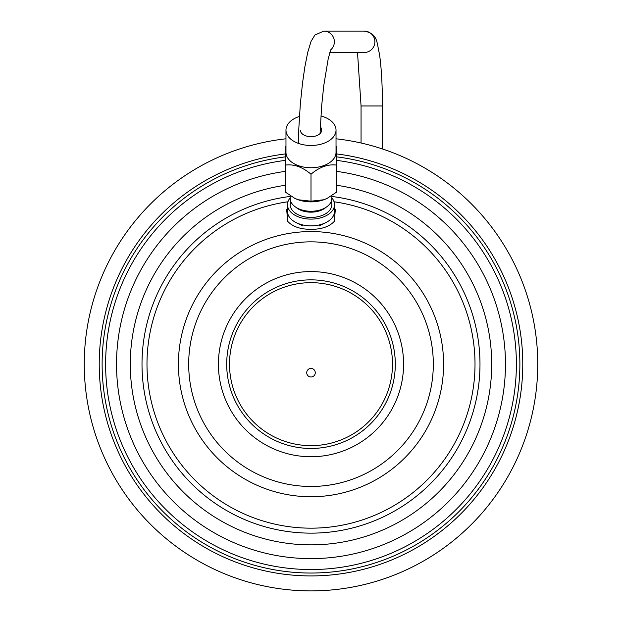 <?xml version="1.0" encoding="UTF-8"?>
<svg xmlns="http://www.w3.org/2000/svg" width="622" height="622" viewBox="0 0 622 622"><rect width="100%" height="100%" fill="white"/><g stroke="black" fill="none" stroke-linecap="round" stroke-linejoin="round"><path stroke-width="0.93" d="M336.028 138.799A226.742 226.742 0 0 1 537.4 376.691A226.742 226.742 0 0 1 311 590.9A226.742 226.742 0 0 1 84.6 376.691A226.742 226.742 0 0 1 285.972 138.799A226.742 226.742 0 0 0 84.6 376.691A226.742 226.742 0 0 0 311 590.9A226.742 226.742 0 0 0 537.4 376.691A226.742 226.742 0 0 0 336.028 138.799M309.888 533.14A168.99 168.99 0 0 1 142.298 374.032A168.99 168.99 0 0 1 290.186 196.459A168.99 168.99 0 0 0 142.298 374.032A168.99 168.99 0 0 0 309.888 533.14A168.99 168.99 0 0 0 311 533.147A168.99 168.99 0 0 1 309.888 533.14M334.527 208.456A25.665 15.783 180 0 1 335.297 209.668L334.527 208.378M287.473 208.378L286.703 209.668A25.665 15.783 180 0 1 287.473 208.456M286.703 209.668L287.628 221.292C292.527 226.618 300.317 229.308 311 229.37C321.691 229.308 329.473 226.61 334.372 221.292L335.297 209.668M331.814 196.459A168.99 168.99 0 0 1 479.663 374.584A168.99 168.99 0 0 1 311 533.147M290.186 195.666L290.186 198.457A20.814 12.798 0 0 0 311 211.262A20.814 12.798 0 0 0 331.814 198.457L331.814 195.666M290.801 201.551A20.814 12.798 0 0 0 311 217.443A20.814 12.798 0 0 0 331.199 201.551M331.814 197.897A23.527 14.469 180 0 1 334.527 204.646A23.527 14.469 180 0 1 311 219.115A23.527 14.469 180 0 1 287.473 204.646A23.527 14.469 180 0 1 290.186 197.897M287.473 204.646L287.473 211.394A23.527 14.469 0 0 0 296.266 222.676A23.527 14.469 0 0 0 311 225.864A23.527 14.469 0 0 0 325.734 222.676A23.527 14.469 0 0 0 334.527 211.394L334.527 204.646M326.115 207.258A18.333 11.274 180 0 1 311 212.156A18.333 11.274 180 0 1 295.885 207.258M229.502 364.158A81.498 81.498 0 0 1 311 282.66A81.498 81.498 0 0 1 392.498 364.158A81.498 81.498 0 0 1 311 445.655A81.498 81.498 0 0 1 229.502 364.158M306.724 372.71A4.276 4.276 0 0 0 311 376.994A4.276 4.276 0 0 0 315.276 372.71A4.276 4.276 0 0 0 311 368.434A4.276 4.276 0 0 0 306.724 372.71M320.89 115.949A25.028 15.387 180 0 1 336.028 130.084A25.028 15.387 180 0 1 311 145.478A25.028 15.387 180 0 1 285.972 130.084A25.028 15.387 180 0 1 299.423 116.438M300.302 130.084A10.698 6.578 0 0 0 311 136.661A10.698 6.578 0 0 0 321.698 130.084A10.698 6.578 0 0 0 320.291 126.834M285.972 130.084L285.972 152.351A25.028 15.387 0 0 0 311 167.746A25.028 15.387 0 0 0 336.028 152.351L336.028 130.084M336.028 146.364L336.665 146.878L336.665 165.102C328.113 163.936 319.553 166.976 311 174.214C302.44 166.976 293.887 163.936 285.335 165.102L285.335 146.878L285.972 146.364M285.335 165.102L285.335 192.074L294.742 198.301L298.163 199.755L311 201.186L323.837 199.755L327.258 198.301L336.665 192.074L336.665 165.102M311 201.186L311 174.214M294.844 198.356A25.665 15.783 0 0 0 294.929 198.395A25.665 15.783 0 0 0 298.163 199.755A25.665 15.783 0 0 0 311 201.87A25.665 15.783 0 0 0 323.837 199.755A25.665 15.783 0 0 0 327.071 198.395A25.665 15.783 0 0 0 327.258 198.301L327.071 198.395M298.529 143.433L298.824 128.342L300.325 104.154L302.541 82.936L304.78 67.37L307.734 52.326L311.086 41.309L314.903 35.05L323.751 31.1L364.251 31.1C378.223 33.876 376.497 42.234 379.459 53.927C381.41 67.674 382.406 85.02 382.444 105.965L361.055 105.965L361.055 143.006M329.808 52.489L364.251 52.489A10.698 10.621 -90 0 0 374.872 41.798A10.698 10.621 -90 0 0 364.251 31.1M336.665 153.945A211.768 211.768 0 0 1 522.379 377.018A211.768 211.768 0 0 1 311 575.925A211.768 211.768 0 0 1 99.621 377.018A211.768 211.768 0 0 1 285.335 153.945M285.335 156.868A208.875 208.875 0 0 0 102.521 377.018A208.875 208.875 0 0 0 311 573.033A208.875 208.875 0 0 0 519.479 377.018A208.875 208.875 0 0 0 336.665 156.868M285.335 160.383A205.384 205.384 0 0 0 106.02 377.018A205.384 205.384 0 0 0 311 569.534A205.384 205.384 0 0 0 515.98 377.018A205.384 205.384 0 0 0 336.665 160.383M285.335 171.392A194.468 194.468 0 0 0 116.959 377.018A194.468 194.468 0 0 0 311 558.618A194.468 194.468 0 0 0 505.041 377.018A194.468 194.468 0 0 0 336.665 171.392M336.665 185.286A180.707 180.707 0 0 1 491.248 377.025A180.707 180.707 0 0 1 311 544.864A180.707 180.707 0 0 1 130.752 377.025A180.707 180.707 0 0 1 285.335 185.286M287.939 201.769A164.014 164.014 0 0 0 147.36 375.175A164.014 164.014 0 0 0 309.919 528.164A164.014 164.014 0 0 0 311 528.171A164.014 164.014 0 0 0 474.602 375.719A164.014 164.014 0 0 0 334.061 201.769M311 496.745A132.587 132.587 0 0 1 178.413 363.559A132.587 132.587 0 0 1 312.197 231.578A132.587 132.587 0 0 1 443.587 364.756A132.587 132.587 0 0 1 311 496.745M312.104 241.857A122.309 122.309 0 0 0 188.691 363.606A122.309 122.309 0 0 0 311 486.466A122.309 122.309 0 0 0 433.309 364.71A122.309 122.309 0 0 0 312.104 241.857M311 271.581A92.577 92.577 0 0 1 403.577 364.772A92.577 92.577 0 0 1 309.764 456.727A92.577 92.577 0 0 1 218.423 363.543A92.577 92.577 0 0 1 311 271.581M311 279.853A84.304 84.304 0 0 1 395.297 364.717A84.304 84.304 0 0 1 311 448.454A84.304 84.304 0 0 1 309.88 448.454A84.304 84.304 0 0 1 226.703 363.598A84.304 84.304 0 0 1 311 279.853A84.304 84.304 0 0 0 226.696 363.784A84.304 84.304 0 0 0 311.016 448.454A84.304 84.304 0 0 0 395.304 364.531A84.304 84.304 0 0 0 311.762 279.861A84.304 84.304 0 0 0 311 279.853M323.751 31.1A10.698 10.621 90 0 1 330.686 49.9M319.032 225.98L325.734 222.676M302.968 225.98L296.266 222.676M382.444 148.961L382.444 105.965M357.51 52.489L361.055 105.965M320.05 133.59L321.644 105.95L323.767 85.595L328.26 58.491L331.137 48.874"/></g></svg>
